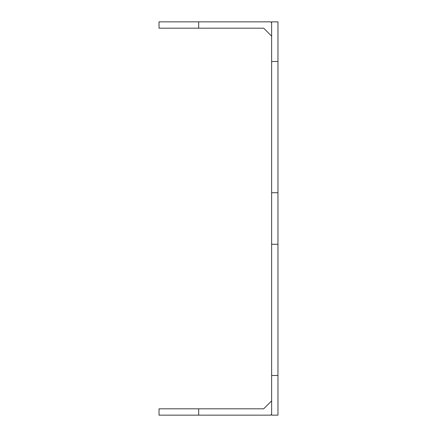 <?xml version="1.0" encoding="UTF-8"?>
<svg xmlns="http://www.w3.org/2000/svg" width="437" height="437" viewBox="0 0 437 437"><rect width="100%" height="100%" fill="white"/><g stroke="black" fill="none" stroke-linecap="round" stroke-linejoin="round"><path stroke-width="0.66" d="M277.97 61.497L277.97 192.728L271.628 192.728L271.628 21.85L277.97 21.85L277.97 61.497L271.628 61.497M271.628 415.15L271.628 375.503L277.97 375.503L277.97 415.15L271.628 415.15M271.628 192.728L271.628 375.503M271.628 244.272L277.97 244.272L277.97 192.728M277.97 244.272L277.97 375.503M271.628 414.205L270.683 415.15L159.03 415.15L159.03 408.808L198.677 408.808L198.677 415.15M271.628 400.876L263.697 408.808L198.677 408.808M198.677 28.192L159.03 28.192L159.03 21.85L198.677 21.85L198.677 28.192L263.697 28.192L271.628 36.124M271.628 22.795L270.683 21.85L198.677 21.85"/></g></svg>
